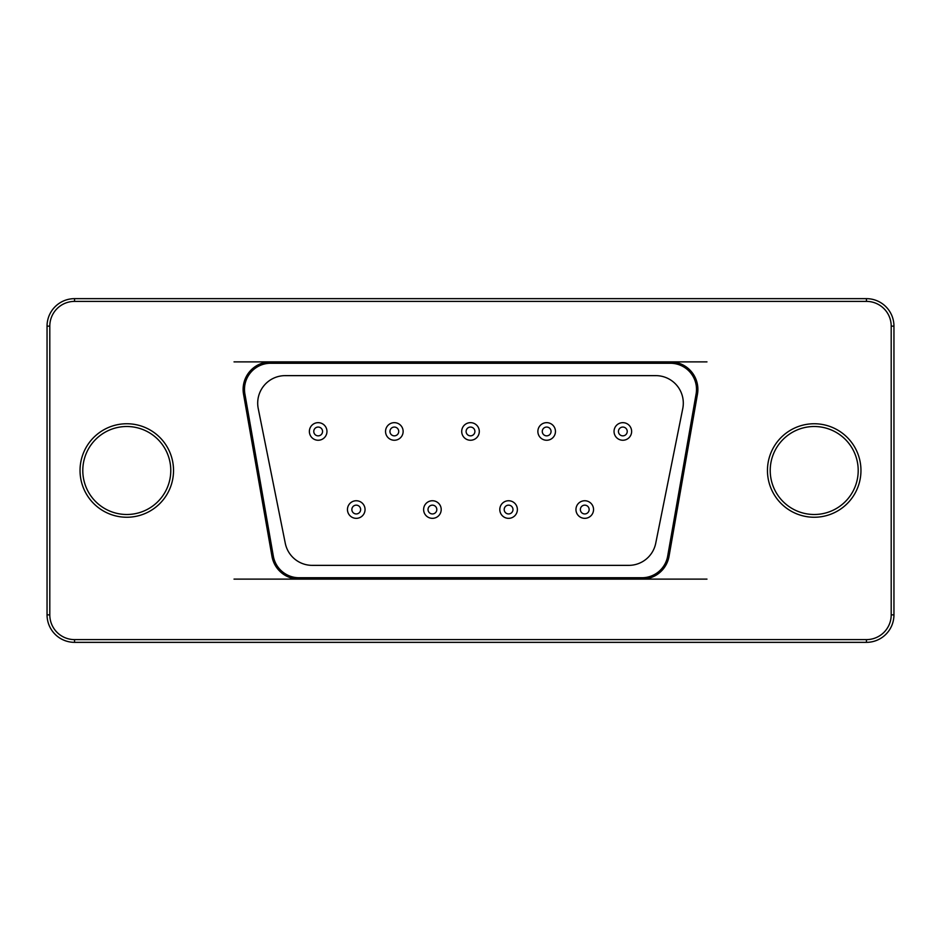 <?xml version="1.0" encoding="UTF-8"?>
<svg xmlns="http://www.w3.org/2000/svg" width="941" height="941" viewBox="0 0 941 941"><rect width="100%" height="100%" fill="white"/><g stroke="black" fill="none" stroke-linecap="round" stroke-linejoin="round"><path stroke-width="1.41" d="M631.634 431.46A8.798 8.798 0 0 0 618.437 423.838A8.798 8.798 0 0 0 618.437 439.071A8.798 8.798 0 0 0 631.634 431.46M285.194 375.635A27.501 27.501 0 0 0 258.234 408.547L285.276 543.275A27.501 27.501 0 0 0 312.236 565.365L628.764 565.365A27.501 27.501 0 0 0 655.724 543.275L682.766 408.547A27.501 27.501 0 0 0 655.806 375.635L285.194 375.635M270.62 363.261A26.125 26.125 0 0 0 244.883 393.891L273.325 556.131A26.125 26.125 0 0 0 299.062 577.739L641.938 577.739A26.125 26.125 0 0 0 667.675 556.131L696.117 393.891A26.125 26.125 0 0 0 670.38 363.261L270.62 363.261L270.62 361.885A27.501 27.501 0 0 0 243.531 394.138L271.973 556.366A27.501 27.501 0 0 0 299.062 579.115L641.938 579.115A27.501 27.501 0 0 0 669.027 556.366L697.469 394.138A27.501 27.501 0 0 0 670.38 361.885L234.027 361.885M479.298 431.46A8.798 8.798 0 0 0 466.101 423.838A8.798 8.798 0 0 0 466.101 439.071A8.798 8.798 0 0 0 479.298 431.46A8.798 8.798 0 0 0 466.101 423.838A8.798 8.798 0 0 0 466.101 439.071A8.798 8.798 0 0 0 479.298 431.46M517.385 509.54A8.798 8.798 0 0 0 504.188 501.929A8.798 8.798 0 0 0 504.188 517.162A8.798 8.798 0 0 0 517.385 509.54A8.798 8.798 0 0 0 504.188 501.929A8.798 8.798 0 0 0 504.188 517.162A8.798 8.798 0 0 0 517.385 509.54M555.461 431.46A8.798 8.798 0 0 0 542.263 423.838A8.798 8.798 0 0 0 542.263 439.071A8.798 8.798 0 0 0 555.461 431.46A8.798 8.798 0 0 0 542.263 423.838A8.798 8.798 0 0 0 542.263 439.071A8.798 8.798 0 0 0 555.461 431.46M593.548 509.54A8.798 8.798 0 0 0 580.35 501.929A8.798 8.798 0 0 0 580.35 517.162A8.798 8.798 0 0 0 593.548 509.54A8.798 8.798 0 0 0 580.35 501.929A8.798 8.798 0 0 0 580.35 517.162A8.798 8.798 0 0 0 593.548 509.54M326.962 431.46A8.798 8.798 0 0 0 313.765 423.838A8.798 8.798 0 0 0 313.765 439.071A8.798 8.798 0 0 0 326.962 431.46A8.798 8.798 0 0 0 313.765 423.838A8.798 8.798 0 0 0 313.765 439.071A8.798 8.798 0 0 0 326.962 431.46M403.136 431.46A8.798 8.798 0 0 0 389.939 423.838A8.798 8.798 0 0 0 389.939 439.071A8.798 8.798 0 0 0 403.136 431.46A8.798 8.798 0 0 0 389.939 423.838A8.798 8.798 0 0 0 389.939 439.071A8.798 8.798 0 0 0 403.136 431.46M365.049 509.54A8.798 8.798 0 0 0 351.852 501.929A8.798 8.798 0 0 0 351.852 517.162A8.798 8.798 0 0 0 365.049 509.54A8.798 8.798 0 0 0 351.852 501.929A8.798 8.798 0 0 0 351.852 517.162A8.798 8.798 0 0 0 365.049 509.54M441.211 509.54A8.798 8.798 0 0 0 428.014 501.929A8.798 8.798 0 0 0 428.014 517.162A8.798 8.798 0 0 0 441.211 509.54A8.798 8.798 0 0 0 428.014 501.929A8.798 8.798 0 0 0 428.014 517.162A8.798 8.798 0 0 0 441.211 509.54M74.551 642.35A27.501 27.501 0 0 1 47.05 614.861L47.05 326.139A27.501 27.501 0 0 1 74.551 298.65L866.449 298.65A27.501 27.501 0 0 1 893.95 326.139L893.95 614.861A27.501 27.501 0 0 1 866.449 642.35L74.551 642.35L74.551 639.609A24.748 24.748 0 0 1 49.802 614.861L49.802 326.139A24.748 24.748 0 0 1 74.551 301.391L866.449 301.391A24.748 24.748 0 0 1 891.198 326.139L891.198 614.861A24.748 24.748 0 0 1 866.449 639.609L74.551 639.609M170.78 470.5A43.992 43.992 0 0 0 104.792 432.401A43.992 43.992 0 0 0 104.792 508.599A43.992 43.992 0 0 0 170.78 470.5A43.992 43.992 0 0 0 104.792 432.401A43.992 43.992 0 0 0 104.792 508.599A43.992 43.992 0 0 0 170.78 470.5A43.992 43.992 0 0 0 104.792 432.401A43.992 43.992 0 0 0 104.792 508.599A43.992 43.992 0 0 0 170.78 470.5M858.204 470.5A43.992 43.992 0 0 0 792.216 432.401A43.992 43.992 0 0 0 792.216 508.599A43.992 43.992 0 0 0 858.204 470.5A43.992 43.992 0 0 0 792.216 432.401A43.992 43.992 0 0 0 792.216 508.599A43.992 43.992 0 0 0 858.204 470.5A43.992 43.992 0 0 0 792.216 432.401A43.992 43.992 0 0 0 792.216 508.599A43.992 43.992 0 0 0 858.204 470.5M627.235 431.46A4.399 4.399 0 0 0 620.637 427.649A4.399 4.399 0 0 0 620.637 435.26A4.399 4.399 0 0 0 627.235 431.46M474.899 431.46A4.399 4.399 0 0 0 468.3 427.649A4.399 4.399 0 0 0 468.3 435.26A4.399 4.399 0 0 0 474.899 431.46M512.986 509.54A4.399 4.399 0 0 0 506.387 505.74A4.399 4.399 0 0 0 506.387 513.351A4.399 4.399 0 0 0 512.986 509.54M551.061 431.46A4.399 4.399 0 0 0 544.463 427.649A4.399 4.399 0 0 0 544.463 435.26A4.399 4.399 0 0 0 551.061 431.46M589.148 509.54A4.399 4.399 0 0 0 582.55 505.74A4.399 4.399 0 0 0 582.55 513.351A4.399 4.399 0 0 0 589.148 509.54M322.563 431.46A4.399 4.399 0 0 0 315.964 427.649A4.399 4.399 0 0 0 315.964 435.26A4.399 4.399 0 0 0 322.563 431.46M398.737 431.46A4.399 4.399 0 0 0 392.138 427.649A4.399 4.399 0 0 0 392.138 435.26A4.399 4.399 0 0 0 398.737 431.46M360.65 509.54A4.399 4.399 0 0 0 354.051 505.74A4.399 4.399 0 0 0 354.051 513.351A4.399 4.399 0 0 0 360.65 509.54M436.812 509.54A4.399 4.399 0 0 0 430.213 505.74A4.399 4.399 0 0 0 430.213 513.351A4.399 4.399 0 0 0 436.812 509.54M244.883 393.891L243.531 394.138M670.38 363.261L670.38 361.885L706.973 361.885M273.325 556.131L271.973 556.366M696.117 393.891L697.469 394.138M299.062 577.739L299.062 579.115L234.027 579.115M667.675 556.131L669.027 556.366M641.938 577.739L641.938 579.115L706.973 579.115M173.532 470.5A46.744 46.744 0 0 0 103.416 430.013A46.744 46.744 0 0 0 103.416 510.987A46.744 46.744 0 0 0 173.532 470.5M860.956 470.5A46.744 46.744 0 0 0 790.84 430.013A46.744 46.744 0 0 0 790.84 510.987A46.744 46.744 0 0 0 860.956 470.5M47.05 614.861L49.802 614.861M866.449 642.35L866.449 639.609M47.05 326.139L49.802 326.139M893.95 614.861L891.198 614.861M74.551 298.65L74.551 301.391M893.95 326.139L891.198 326.139M866.449 298.65L866.449 301.391"/></g></svg>
